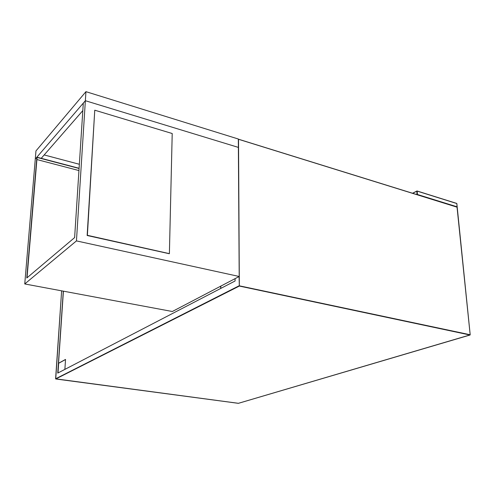 <?xml version="1.0" encoding="UTF-8"?>
<svg xmlns="http://www.w3.org/2000/svg" width="495" height="495" viewBox="0 0 495 495"><rect width="100%" height="100%" fill="white"/><g stroke="black" fill="none" stroke-linecap="round" stroke-linejoin="round"><path stroke-width="0.74" d="M220.82 286.11L220.82 288.399M64.882 369.375L65.532 359.438L58.534 363.25L63.416 291.165M220.659 286.197L220.652 288.48M63.298 291.147L57.742 373.088L235.094 280.981L235.082 278.642M65.526 359.531L58.657 363.268L58.002 372.952M24.75 283.951L172.322 311.504L239.203 276.488L238.38 147.399L85.363 100.708L85.938 91.662L35.968 150.913L35.281 159.044L85.363 100.708L83.296 103.121L74.621 237.588L26.773 278.023L36.884 157.181L35.281 159.044L24.75 283.951L76.447 240.904L85.363 100.708L238.38 147.399L238.324 139.015L85.938 91.662M36.884 157.181L79.089 168.281L41.233 158.32L82.807 110.62M79.076 168.479L37.082 157.441L27.021 277.813M239.203 276.488L76.447 240.904M78.946 170.558L36.908 159.563M79.349 164.272L44.179 154.941M94.762 110.199L87.151 235.496L169.389 253.644L172.21 133.52L94.762 110.199L87.374 235.311L169.389 253.644M87.374 235.311L169.265 253.725L87.151 235.496M416.963 194.615L416.858 191.144L412.682 193.285M417.161 191.113L417.446 194.498L457.17 206.848L456.836 203.544L417.161 191.113M417.143 191.051L456.761 203.433M412.595 193.26L416.864 191.07M238.516 139.219L417.31 194.764M456.842 203.649L457.071 207.077M55.725 378.972L61.627 290.831L55.607 378.793L239.122 285.776L470.194 334.762L457.207 207.213L238.522 139.287L239.333 286.054L55.756 378.978L238.38 403.332L470.046 335.016L239.333 286.054L239.06 276.556M457.034 207.102L470.188 334.837M470.176 334.88L238.343 403.332M55.607 378.824L238.46 403.314M416.895 191.014L412.552 193.248M456.736 203.426L417.093 190.996M238.324 139.163L457.108 207.089"/></g></svg>
